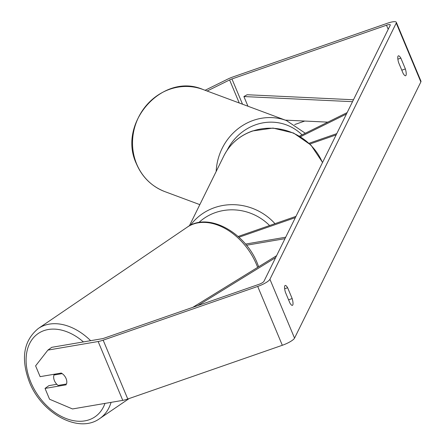 <?xml version="1.0" encoding="UTF-8"?>
<svg xmlns="http://www.w3.org/2000/svg" width="446" height="446" viewBox="0 0 446 446"><rect width="100%" height="100%" fill="white"/><g stroke="black" fill="none" stroke-linecap="round" stroke-linejoin="round"><path stroke-width="0.67" d="M347.133 112.604L299.511 136.119M346.419 114.053L300.498 136.727M309.072 143.272L336.758 133.644M309.881 144.03L336.145 134.898M56.826 384.29L48.893 385.645L45.04 388.427L49.556 399.226L72.508 408.954L122.761 400.369A11.473 2.659 -22.7 0 0 127.779 399.014L282.318 345.282A11.473 2.659 -22.7 0 0 294.544 338.124L420.857 81.925A11.473 2.659 -22.7 0 0 420.952 81.144L396.332 22.3A11.473 2.659 -22.7 0 1 396.243 23.081L269.925 279.28A11.473 2.659 -22.7 0 1 257.704 286.438L103.165 340.164A11.473 2.659 -22.7 0 1 98.148 341.519L47.889 350.104L51.747 347.328L102 338.743A4.917 1.137 -22.7 0 0 104.152 338.163L258.691 284.431A4.917 1.137 -22.7 0 0 263.932 281.365L390.244 25.166A4.917 1.137 -22.7 0 0 390.283 24.831A4.917 1.137 -22.7 0 0 386.487 25.227L231.948 78.953A4.917 1.137 -22.7 0 0 229.601 79.94L207.128 91.034M405.375 68.946A8.195 2.052 -109.2 0 1 405.999 75.352A8.195 2.052 -109.2 0 1 405.615 75.736A8.195 2.052 -109.2 0 1 403.151 73.456L398.624 62.63A8.195 2.052 -109.2 0 1 398.384 55.839A8.195 2.052 -109.2 0 1 400.848 58.119L405.375 68.946L401.785 70.195M292.788 304.975A8.195 2.052 70.8 0 0 292.163 298.569L287.631 287.742A8.195 2.052 70.8 0 0 285.172 285.468A8.195 2.052 70.8 0 0 285.407 292.258L289.939 303.085A8.195 2.052 70.8 0 0 292.403 305.365A8.195 2.052 70.8 0 0 292.788 304.975M288.573 299.818L292.163 298.569M396.332 22.3A11.473 2.659 -22.7 0 0 387.479 23.22L232.94 76.946A11.473 2.659 -22.7 0 0 227.46 79.243L205.104 90.282M304.746 121.05L294.695 124.546M62.178 373.62L53.955 375.025A8.195 5.686 -124.2 0 0 54.362 380.51A8.195 5.686 -124.2 0 0 58.125 385.422L66.515 383.989A8.195 5.686 -124.2 0 0 66.777 381.179A8.195 5.647 -125.8 0 0 66.075 378.526A8.195 5.647 -125.8 0 0 61.264 373.046L40.118 376.658L35.602 365.859L47.889 350.104M45.04 388.427L66.186 384.814M284.654 288.779L287.631 287.742M397.865 59.156L400.848 58.119M284.983 238.666L246.471 245.244M285.696 237.216L245.512 244.085M238.967 237.227L295.358 217.626M238.136 236.48L295.971 216.371M53.955 375.025L55.393 374.043M197.745 305.622L275.639 257.61M192.789 307.344L276.587 255.697M352.524 101.677L243.901 96.542L247.14 94.736L353.466 99.759M285.306 120.13L327.821 122.137M243.901 96.542L247.954 106.226M199.825 204.636L164.875 191.629A54.507 50.922 -69.6 0 1 136.61 163.888A54.507 50.922 -69.6 0 1 147.158 104.498A54.507 50.922 -69.6 0 1 202.902 89.462L286.494 120.571A54.507 50.922 110.4 0 0 216.171 171.487M227.031 150.425A50.409 47.092 -69.6 0 1 302.048 134.865M269.925 279.28L294.544 338.124M396.243 23.081L420.857 81.925M229.601 79.94L239.246 102.987M231.948 78.953L242.512 104.202M386.487 25.227L388.198 29.313M98.148 341.519L122.761 400.369M103.165 340.164L127.779 399.014M257.704 286.438L282.318 345.282M190.47 225.269A54.507 51.24 26.2 0 1 214.537 207.641A54.507 51.24 26.2 0 1 274.965 223.675M269.585 225.542A50.409 47.388 -153.8 0 0 215.457 212.575A50.409 47.388 -153.8 0 0 198.832 222.537M322.48 162.612A54.507 51.24 -153.8 0 0 252.235 131.185A54.507 51.24 -153.8 0 0 223.808 155.994L189.366 225.854M257.649 267.366A54.507 37.81 -124.2 0 0 256.952 265.565A54.507 37.81 -124.2 0 0 187.231 227.17L38.356 328.462A54.507 37.81 55.8 0 1 90.644 340.683M83.435 341.915A50.409 34.966 -124.2 0 0 37.38 334.11A50.409 34.966 -124.2 0 0 30.456 381.358A50.409 34.966 -124.2 0 0 69.509 419.697A50.409 34.966 -124.2 0 0 104.966 403.407M111.076 402.364A54.507 37.81 55.8 0 1 99.681 418.593L129.178 398.529M30.891 382.417A54.507 37.81 55.8 0 1 29.96 380.204M164.875 191.629C151.64 186.45 142.14 177.14 136.376 163.693C117.069 123.113 162.656 71.934 202.902 89.462M305.315 133.254L286.494 120.571M223.808 155.994C229.924 144.013 239.469 135.679 252.425 130.99L273.03 128.074L293.568 133.025L310.946 145.084L322.558 162.45M38.356 328.462C23.755 340.471 20.667 358.06 29.09 381.224C40.865 412.924 78.451 434.164 99.681 418.593M187.231 227.17C208.46 211.605 246.047 232.84 257.816 264.539L258.658 266.741"/></g></svg>
